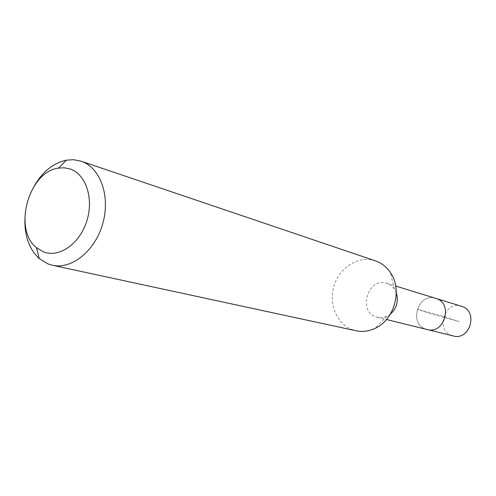 <?xml version="1.0" encoding="UTF-8"?>
<svg xmlns="http://www.w3.org/2000/svg" width="496" height="496" viewBox="0 0 496 496"><rect width="100%" height="100%" fill="white"/><g stroke="black" fill="none" stroke-linecap="round" stroke-linejoin="round"><path stroke-width="0.37" stroke-dasharray="2.48 1.86" d="M461.454 306.261C444.521 300.322 434.949 330.435 452.11 335.606L453.251 335.941M425.952 329.177C408.202 323.807 418.221 292.212 435.742 298.363C418.221 292.212 408.202 323.807 425.952 329.177L427.137 329.524M390.383 314.129L386.979 316.268L383.594 317.403L380.122 317.688L376.142 316.925C357.331 311.209 368.212 276.787 386.781 283.328L390.061 284.828L392.714 286.967L394.475 289.131L396.298 292.714M375.429 260.846L374.926 260.679C358.769 255.465 339.952 267.071 334.211 285.219C328.24 303.285 336.561 324.043 352.526 329.741L356.116 330.77M24.856 220.373C25.191 207.979 28.396 196.385 34.466 185.578M459.135 321.594L443.573 316.491L417.179 309.163L430.962 313.813L459.135 321.594M377.394 317.297L386.471 319.529M386.781 283.328L395.715 286.068M394.475 289.131L390.228 272.31M386.979 316.268L374.703 328.526"/><path stroke-width="0.74" d="M386.471 319.529L453.251 335.941C470.103 340.938 478.621 311.011 461.683 306.336L435.978 298.437C453.518 303.273 444.571 334.707 427.137 329.524L425.952 329.177M396.298 292.714C398.747 301.072 396.775 308.214 390.383 314.129M427.137 329.524C444.571 334.707 453.518 303.273 435.978 298.437L395.715 286.068M52.371 265.248L356.116 330.77C362.353 332.066 368.547 331.322 374.703 328.526C394.438 320.18 402.882 289.602 390.228 272.31C386.378 266.755 381.443 262.93 375.429 260.846L81.115 161.181C100.149 167.326 110.565 195.815 102.877 223.194C95.424 250.641 71.858 269.75 52.371 265.248L47.963 263.915L39.289 258.614C29.617 249.649 24.806 236.902 24.856 220.373M34.466 185.578C42.904 171.362 53.58 162.893 66.483 160.165L73.606 159.724L81.115 161.181M43.45 251.881L36.468 247.659C12.753 229.363 28.694 171.647 58.435 168.119L64.158 167.797L69.676 168.832C85.758 173.718 94.116 198.35 86.781 221.086C79.682 243.902 59.036 258.18 43.45 251.881M36.468 247.659L39.289 258.614M58.435 168.119L66.483 160.165"/></g></svg>
